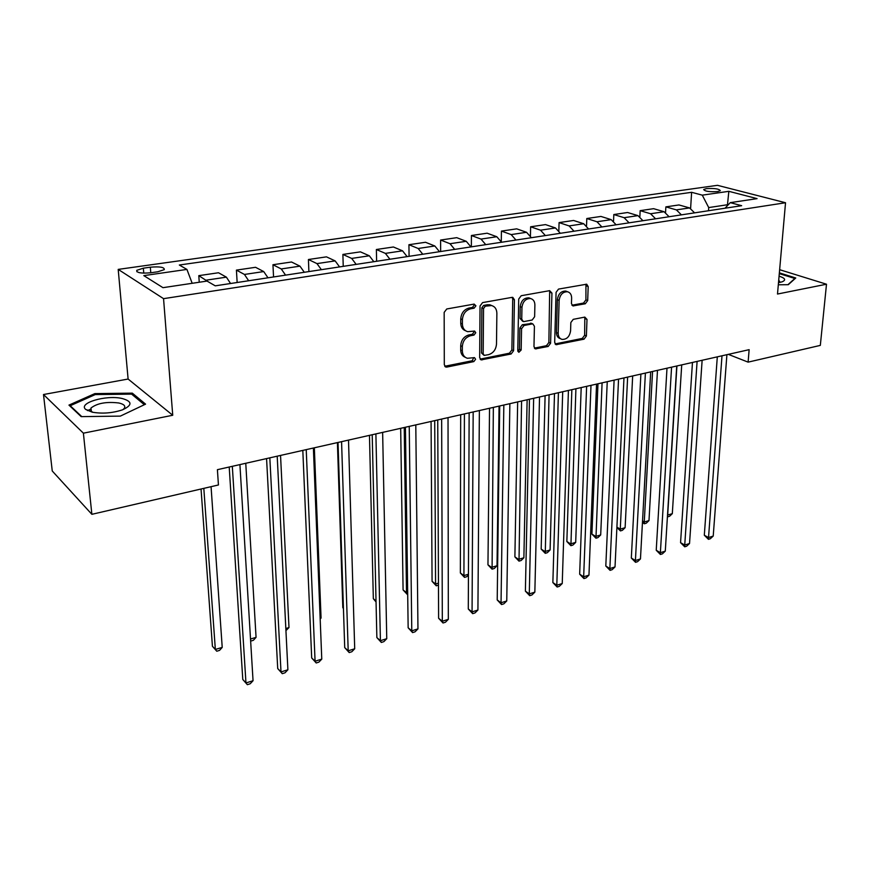 <?xml version="1.0" encoding="UTF-8"?>
<svg xmlns="http://www.w3.org/2000/svg" width="870" height="870" viewBox="0 0 870 870"><rect width="100%" height="100%" fill="white"/><g stroke="black" fill="none" stroke-linecap="round" stroke-linejoin="round"><path stroke-width="1.3" d="M475.923 305.827L474.15 304.098L446.767 308.97L444.168 312.384L444.298 364.737L445.897 367.053L446.875 367.075L473.824 361.594L475.596 359.256L474.498 357.635L467.386 358.277C464.188 357.265 462.503 354.775 462.329 350.817L462.34 346.51C462.851 340.844 465.57 337.255 470.496 335.744L473.976 335.08L475.76 332.731L474.618 331.068L467.647 331.666C464.33 330.654 462.579 328.088 462.394 323.988L462.405 319.627C462.927 313.874 465.667 310.275 470.626 308.806L474.128 308.176L475.923 305.827M465.624 330.774C462.525 329.643 460.893 327.12 460.741 323.216L460.752 318.855C461.263 313.113 463.993 309.513 468.952 308.056L472.453 307.425L474.237 305.076L474.019 304.119M444.766 366.27L472.182 360.756L473.791 357.635M465.33 357.331C462.372 356.189 460.828 353.742 460.687 349.99L460.698 345.705C461.209 340.039 463.917 336.451 468.843 334.95L472.312 334.287L474.085 331.948L473.9 331.078M706.375 188.616L703.689 189.508C704.83 191.346 709.485 192.031 717.652 191.563L720.306 190.682C719.131 188.844 714.498 188.159 706.375 188.616M585.293 303.771L587.685 300.585L588.196 286.578L586.684 284.207L558.518 289.09L556.082 292.331L554.679 342.421L556.126 344.683L584.031 339.18L586.391 336.005L587 319.41L584.814 317.104L573.243 319.344L570.84 322.542L570.579 330.85C569.622 336.657 566.783 339.507 562.063 339.398C559.53 338.626 558.236 336.592 558.181 333.308L559.127 300.378C560.041 294.582 562.846 291.7 567.544 291.754C570.22 292.537 571.579 294.647 571.633 298.095L571.449 303.597L572.949 305.935L585.293 303.771L583.531 303.065L585.912 299.878L585.945 284.207M777.497 294.038L826.5 284.218L820.323 345.39L748.113 362.137L749.135 349.664L217.402 469.68L218.435 484.971L91.872 514.322L83.389 433.173L172.738 415.262L163.549 298.66L785.534 202.743L777.497 294.038M514.42 299.791L512.8 297.377L512.017 297.366L482.589 302.597L480.033 305.957L479.664 357.581L481.208 359.886L511.114 354.003L513.583 350.73L514.42 299.791L512.713 299.073L512.169 297.344M521.206 295.724L549.633 290.667L551.939 293.07L550.59 343.248L548.176 346.467L535.442 348.881L533.973 346.608L534.419 326.283L532.886 323.955L532.092 323.944L524.034 325.489L521.565 328.773L521.163 350.023L518.846 352.306L517.791 350.708L518.716 299.03L521.206 295.724M150.771 272.767L157.829 271.766L164.278 269.635C164.539 267.21 159.895 266.394 150.336 267.199L143.343 268.188L136.753 270.342C136.449 272.778 141.125 273.582 150.771 272.767L150.336 267.199M163.549 298.66L118.2 269.395L717.467 185.321L785.534 202.743M690.617 208.343L691.617 192.303L179.34 265.013L186.919 269.417L143.822 275.627L162.973 287.676L207.027 281.075L215.249 285.838L741.653 205.69L730.278 202.645L725.014 208.224M691.617 192.303L702.275 195.152L728.842 191.324L757.085 198.632L730.278 202.645M172.738 415.262L128.107 379.037L43.5 394.523L83.389 433.173M43.5 394.523L52.254 470.996L91.872 514.322M826.5 284.218L779.64 269.7M128.107 379.037L118.2 269.395M728.31 354.362L748.113 362.137M727.407 205.69L727.483 204.744L708.713 207.571L708.506 210.736M728.136 204.928L727.483 204.744L728.842 191.324M186.919 269.417L192.183 283.294M199.252 282.239L198.795 275.649L208.234 281.771M230.561 283.511L226.385 277.149L218.5 272.756L198.795 275.649M237.151 282.511L236.422 270.113L244.448 274.452L248.668 280.76M267.993 277.813L263.719 271.57L255.552 267.297L236.422 270.113M273.55 276.964L272.952 264.73L281.249 268.95L285.567 275.137M304.315 272.277L299.954 266.155L291.526 262L272.952 264.73M308.894 271.581L308.426 259.51L316.974 263.61L321.378 269.678M339.583 266.905L335.146 260.891L326.467 256.857L308.426 259.51M343.237 266.35L342.889 254.431L351.676 258.423L356.156 264.382M373.839 261.696L369.326 255.791L360.419 251.854L342.889 254.431M376.623 261.272L376.373 249.505L385.388 253.387L389.945 259.238M407.127 256.628L402.538 250.821L393.414 246.993L376.373 249.505M409.074 256.335L408.933 244.709L418.155 248.483L422.776 254.247M439.491 251.702L434.837 245.992L425.517 242.273L408.933 244.709M440.644 251.517L440.611 240.044L450.018 243.72L454.695 249.385M470.953 246.906L466.244 241.294L456.739 237.673L440.611 240.044M471.366 246.841L471.42 235.509L481.012 239.087L485.754 244.655M501.566 242.241L496.803 236.727L487.124 233.203L471.42 235.509M501.283 241.621L501.414 231.094L511.179 234.585L515.964 240.055M531.352 237.706L526.535 232.29L516.704 228.843L501.414 231.094M530.439 235.911L530.624 226.787L540.531 230.191L545.37 235.574M560.356 233.29L555.495 227.962L545.512 224.601L530.624 226.787M558.855 230.648L559.073 222.6L569.132 225.917L574.004 231.213M588.598 228.995L583.705 223.742L573.58 220.469L559.073 222.6M586.543 225.711L586.793 218.522L596.983 221.763L601.899 226.972M616.123 224.797L611.186 219.631L600.931 216.434L586.793 218.522M613.546 221.056L613.818 214.542L624.127 217.696L629.086 222.829M642.941 220.719L637.971 215.629L627.607 212.508L613.818 214.542M639.874 216.63L640.168 210.66L650.586 213.748L655.578 218.794M669.084 216.739L664.082 211.725L653.609 208.68L640.168 210.66M665.55 212.4L665.865 206.875L676.381 209.887L681.406 214.857M694.586 212.856L689.551 207.919L678.981 204.95L665.865 206.875M708.713 207.571L702.275 195.152M120.343 416.11L145.573 404.137L132.316 393.142L94.841 393.61L68.958 405.105L81.171 416.632L120.343 416.11M778.313 284.784L788.274 284.707L795.756 277.987L779.368 272.865M91.056 408.976L87.489 410.607M94.96 394.708L94.841 393.61M132.468 394.828L132.316 393.142M480.109 359.125L509.428 353.198L511.886 349.925L512.713 299.073M485.329 306.164L483.546 308.513L483.176 353.775L484.264 355.384L488.494 354.677C493.301 353.166 495.965 349.631 496.498 344.063L496.868 313.298C496.726 309.133 494.976 306.555 491.615 305.555L485.329 306.164L483.644 305.424L481.86 307.773L483.546 308.513M483.763 355.145L481.512 352.959L481.86 307.773M491.844 305.609L489.919 304.815L487.287 304.772L488.973 305.511M483.644 305.424L487.287 304.772M534.376 348.13L546.458 345.694L548.872 342.476L549.677 290.656M531.777 323.466L522.315 324.728L519.858 328.001L519.466 349.229L521.163 350.023M517.922 351.469L519.466 349.229M534.887 304.968C534.811 301.498 533.397 299.367 530.656 298.562C525.763 298.475 522.859 301.39 521.956 307.327L521.739 319.181L523.294 321.53L524.11 321.541L532.168 320.019L534.626 316.745L534.887 304.968M530.504 298.497L528.927 297.844C524.034 297.757 521.141 300.672 520.238 306.599L521.956 307.327M522.674 321.258L520.032 318.431L520.238 306.599M573.678 305.935L571.916 305.229L583.531 303.065M567.186 291.613L565.783 291.069C561.085 291.015 558.29 293.886 557.376 299.671L559.127 300.378M560.552 338.734L560.334 338.637C557.8 337.864 556.506 335.831 556.452 332.558L557.376 299.671M555.082 343.933L582.28 338.419L584.64 335.265L584.825 317.104M201.046 489.005L212.421 646.258L215.347 649.455L222.22 647.41L211.062 486.678M203.819 488.364L215.347 649.455L216.771 651.217L212.421 646.258M222.22 647.41L219.512 650.401L216.771 651.217M229.212 467.016L242.784 679.47L245.96 682.95L232.323 466.309M253.05 680.721L250.179 683.787L247.352 684.679L245.96 682.95L253.05 680.721L239.913 464.602M247.352 684.679L242.784 679.47M250.517 639.004L256.063 637.362L245.764 463.275M250.669 641.114L253.344 640.32L256.063 637.362M285.828 628.51L288.992 627.574L280.542 455.434M288.992 627.574L285.936 630.609M320.149 618.32L321.063 618.048L314.342 447.8M321.063 618.048L320.171 618.983M266.568 458.588L277.715 668.551L280.999 671.934L269.83 457.848M287.894 669.769L285.012 672.804L282.261 673.674L280.999 671.934L287.894 669.769L277.204 456.184M282.261 673.674L277.715 668.551M302.814 450.399L311.688 657.938L315.07 661.233L306.229 449.627M321.769 659.123L318.877 662.135L316.201 662.973L315.07 661.233L321.769 659.123L313.385 448.017M316.201 662.973L311.688 657.938M338.017 442.46L344.716 647.617L348.196 650.814L341.573 441.655M354.71 648.77L351.817 651.75L349.207 652.576L348.196 650.814L354.71 648.77L348.511 440.089M349.207 652.576L344.716 647.617M337.408 442.591L342.823 607.717L343.433 608.25M343.443 608.456L342.823 607.717M372.208 434.739L376.862 637.569L380.418 640.69L375.894 433.912M386.758 638.689L383.855 641.647L381.332 642.451L380.418 640.69L386.758 638.689L382.637 432.39M381.332 642.451L376.862 637.569M122.094 398.493C106.129 394.675 77.55 403.104 85.793 409.487L92.274 412.195C102.41 413.913 112.469 413.13 122.474 409.835C132.577 405.181 132.447 401.407 122.094 398.493M122.909 409.672L124.29 408.356C125.748 405.964 123.921 404.169 118.831 402.984C106.423 401.527 97.135 403.212 90.958 408.052L91.372 411.358L92.894 412.326M81.78 416.621L70.22 405.724L95.287 394.567L131.609 394.121L144.355 404.713M70.285 406.366L70.22 405.724M778.498 282.663L782.054 281.847C786.273 280.053 785.284 278.161 779.074 276.181M780.086 282.38L778.737 279.977M779.303 273.615L794.843 278.487L787.915 284.707M369.467 435.359L373.339 598.701L376.025 600.942M376.047 601.953L373.339 598.701M405.431 427.235L408.15 627.792L411.782 630.826L409.237 426.376M417.959 628.89L415.055 631.816L412.587 632.599L411.782 630.826L417.959 628.89L415.795 424.897M412.587 632.599L408.15 627.792M400.678 428.312L403.082 589.914L406.507 592.655L407.671 592.307M404.224 427.518L406.507 592.655L407.29 594.438L403.082 589.914M437.74 419.949L438.61 618.265L442.319 621.223L441.655 419.068M448.333 619.342L445.429 622.246L443.026 622.996L442.319 621.223L448.333 619.342L448.028 417.622M443.026 622.996L438.61 618.265M431.074 421.45L432.075 581.345L435.576 584.009L438.458 583.161M434.717 420.634L435.576 584.009L436.262 585.804L432.075 581.345M438.469 585.14L436.262 585.804M469.147 412.858L468.288 608.989L472.062 611.882L473.171 411.956M477.924 610.033L475.009 612.915L472.671 613.654L472.062 611.882L477.924 610.033L479.37 410.553M472.671 613.654L468.288 608.989M460.676 414.772L460.36 572.982L463.928 575.592L468.441 574.243M464.417 413.924L463.928 575.592L464.515 577.375L460.36 572.982M468.441 575.016L466.744 576.712L464.515 577.375M499.706 405.964L497.205 599.952L501.044 602.769L503.828 405.028M506.753 600.974L503.839 603.834L501.555 604.552L501.044 602.769L506.753 600.974L509.863 403.669M501.555 604.552L497.205 599.952M489.538 408.258L487.961 564.826L491.572 567.37L497.02 565.75L499.065 406.105M493.355 407.388L492.083 569.165L487.961 564.826M497.02 565.75L494.269 568.512L492.083 569.165M529.46 399.243L525.382 591.143L529.286 593.895L533.658 398.297M534.843 592.144L531.929 594.971L529.71 595.678L529.286 593.895L534.843 592.144L539.53 396.97M529.71 595.678L525.382 591.143M517.661 401.907L514.888 556.865L518.563 559.356L523.881 557.779L527.133 399.776M521.576 401.026L518.998 561.139L514.888 556.865M523.881 557.779L521.119 560.508L518.998 561.139M558.42 392.707L552.863 582.563L556.811 585.238L562.705 391.739M562.237 583.531L559.323 586.336L557.159 587.022L556.811 585.238L562.237 583.531L568.425 390.445M557.159 587.022L552.863 582.563M545.098 395.719L541.173 549.101L544.903 551.526L550.09 549.981L554.494 393.588M549.079 394.817L545.262 553.32L541.173 549.101M550.09 549.981L547.328 552.7L545.262 553.32M586.619 386.345L579.659 574.189L583.661 576.799L590.991 385.356M588.957 575.135L586.043 577.919L583.933 578.583L583.661 576.799L588.957 575.135L596.559 384.094M583.933 578.583L579.659 574.189M571.851 389.673L566.848 541.51L570.611 543.88L575.69 542.38L581.193 387.563M575.907 388.76L570.905 545.675L566.848 541.51M575.69 542.38L572.928 545.066L570.905 545.675M614.1 380.136L605.803 566.011L609.859 568.567L618.548 379.135M615.025 566.936L612.11 569.698L610.055 570.35L609.859 568.567L615.025 566.936L623.975 377.906M610.055 570.35L605.803 566.011M597.962 383.779L591.915 534.104L595.732 536.42L600.692 534.952L607.238 381.691M602.083 382.854L595.95 538.204L591.915 534.104M600.692 534.952L597.929 537.616L595.95 538.204M640.885 374.089L631.326 558.04L635.415 560.53L645.399 373.078M640.461 558.942L637.558 561.683L635.535 562.314L635.415 560.53L640.461 558.942L650.684 371.881M635.535 562.314L631.326 558.04M627.629 377.091L620.277 529.123L625.117 527.688L632.664 375.949M616.906 527.144L620.277 529.123L620.43 530.917L616.895 527.47M625.117 527.688L622.365 530.341L620.43 530.917M666.996 368.195L656.23 550.253L660.373 552.689L671.575 367.162M665.289 551.134L662.385 553.853L660.417 554.473L660.373 552.689L665.289 551.134L676.729 365.998M660.417 554.473L656.23 550.253M652.565 371.457L644.257 522L648.987 520.597L657.481 370.348M642.528 521.021L644.257 522L644.344 523.783L642.451 522.468M648.987 520.597L646.236 523.218L644.344 523.783M692.466 362.453L680.557 542.652L684.733 545.022L697.098 361.409M689.529 543.511L686.637 546.208L684.723 546.817L684.733 545.022L689.529 543.511L702.133 360.267M684.723 546.817L680.557 542.652M676.914 365.965L667.692 515.04L672.314 513.659L681.721 364.878M667.529 514.942L667.42 516.649M672.314 513.659L669.574 516.269L667.725 516.813M717.304 356.841L704.308 535.224L708.528 537.551L722.002 355.786M713.215 536.072L710.322 538.737L708.452 539.335L708.528 537.551L713.215 536.072L726.907 354.677M708.452 539.335L704.308 535.224M226.385 277.149L206.516 280.118M263.719 271.57L244.448 274.452M299.954 266.155L281.249 268.95M335.146 260.891L316.974 263.61M369.326 255.791L351.676 258.423M402.538 250.821L385.388 253.387M434.837 245.992L418.155 248.483M466.244 241.294L450.018 243.72M496.803 236.727L481.012 239.087M526.535 232.29L511.179 234.585M555.495 227.962L540.531 230.191M583.705 223.742L569.132 225.917M611.186 219.631L596.983 221.763M637.971 215.629L624.127 217.696M664.082 211.725L650.586 213.748M689.551 207.919L676.381 209.887M143.767 273.158L143.343 268.188M468.952 308.056L470.626 308.806M460.752 318.855L462.405 319.627M460.741 323.216L462.394 323.988M472.312 334.287L473.976 335.08M468.843 334.95L470.496 335.744M460.698 345.705L462.34 346.51M460.687 349.99L462.329 350.817M472.182 360.756L473.824 361.594M445.255 366.226L446.875 367.075M472.453 307.425L474.128 308.176M511.886 349.925L513.583 350.73M509.428 353.198L511.114 354.003M480.468 359.082L482.132 359.908M481.512 352.959L483.176 353.775M550.188 292.374L551.939 293.07M548.872 342.476L550.59 343.248M546.458 345.694L548.176 346.467M534.572 348.098L536.279 348.892M530.374 323.194L532.092 323.944M522.315 324.728L524.034 325.489M519.858 328.001L521.565 328.773M520.032 318.431L521.739 319.181M556.452 332.558L558.181 333.308M585.238 318.681L587 319.41M584.64 335.265L586.391 336.005M582.28 338.419L584.031 339.18M555.212 343.911L556.93 344.683M586.413 285.904L588.196 286.578M585.912 299.878L587.685 300.585M136.873 271.734L136.753 270.342M445.092 366.64L445.897 367.053M480.49 359.527L481.208 359.886M489.919 304.815L491.615 305.555M534.832 348.598L535.442 348.881M531.168 323.205L532.886 323.955M528.927 297.844L530.656 298.562M565.783 291.069L567.544 291.754M555.549 344.422L556.126 344.683M91.372 411.358L85.793 409.487M91.285 411.292L90.958 408.052"/></g></svg>
